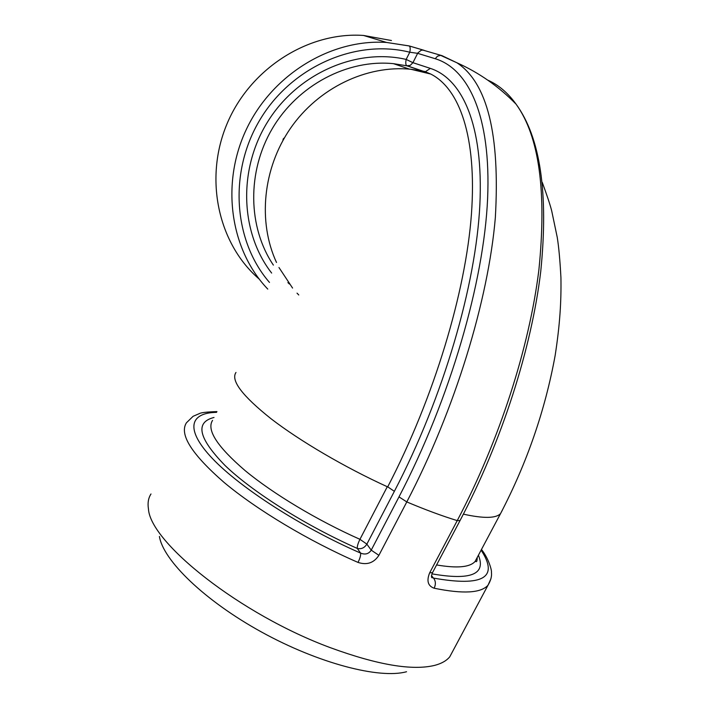 <?xml version="1.0" encoding="UTF-8"?>
<svg xmlns="http://www.w3.org/2000/svg" width="709" height="709" viewBox="0 0 709 709"><rect width="100%" height="100%" fill="white"/><g stroke="black" fill="none" stroke-linecap="round" stroke-linejoin="round"><path stroke-width="1.06" d="M428.041 73.089L428.972 73.506M276.501 262.472C257.73 221.944 262.711 168.494 290.539 128.214C318.403 87.969 366.509 64.882 410.768 69.243L424.407 71.396L430.709 74.028C459.228 88.395 477.042 136.181 471.441 214.1C465.716 291.904 434.307 397.235 387.681 486.915C344.796 467.355 299.978 441.042 271.148 418.833C242.301 395.879 230.576 380.423 235.973 372.455M278.965 267.506L292.569 288.067M297.027 293.145L298.764 294.971M282.873 140.577L283.228 138.902L284.477 137.759M283.228 138.902L283.689 139.132M481.11 550.157C499.101 577.605 483.219 586.919 433.456 578.083C435.716 580.786 435.955 584.172 434.183 588.231C463.083 594.115 481.021 593.105 488.014 585.209L490.929 578.783M487.686 80.108C498.392 84.761 507.857 92.782 516.09 104.179C539.221 136.261 546.816 191.474 538.893 269.819C529.455 346.816 499.57 440.378 457.243 520.61L429.672 572.828C426.401 580.875 427.908 586.015 434.183 588.231M431.506 575.602L433.456 578.083L431.48 576.869M259.219 279.098C218.7 244.321 203.713 179.661 226.862 124.226C249.816 68.738 308.078 31.568 363.504 35.45L391.465 40.528M423.814 50.25L409.128 45.908L386.556 42.451C331.006 38.703 272.105 74.542 246.307 129.49C220.366 184.411 230.585 250.268 267.763 289.095M387.282 486.729L359.942 539.319C357.965 543.369 357.088 546.4 357.309 548.429C361.28 549.333 364.461 547.906 366.863 544.131L359.942 539.319C317.331 520.379 273.222 493.836 245.234 470.696C217.273 446.705 206.381 429.929 212.558 420.375M269.482 282.43C233.536 241.078 228.263 172.19 260.185 119.378C291.904 66.46 355.909 38.703 409.767 52.227L406.16 59.414C405.495 62.782 405.699 64.891 406.762 65.769L410.192 65.414L412.93 62.684L406.16 59.414C356.237 47.893 297.771 73.337 267.816 121.54C237.719 169.664 240.404 233.048 271.653 273.062M216.945 411.592C206.904 411.929 201.072 412.585 199.451 413.569L193.105 416.298L186.432 422.803C179.076 434.28 191.634 454.159 224.088 482.439C256.685 509.718 308.45 540.834 358.027 562.414C360.039 558.293 360.899 555.182 360.597 553.091C301.174 527.177 240.112 487.695 212.487 458.581C184.686 429.344 189.702 412.753 216.573 412.346M409.128 45.908L409.27 45.97C410.298 46.838 410.467 48.93 409.767 52.227L417.628 53.326L435.202 58.714C468.357 68.791 491.186 115.638 487.606 198.697C483.919 281.544 450.525 398.157 398.999 496.885L371.224 550.149C368.724 553.959 365.188 554.934 360.597 553.091L357.309 548.429C305.659 525.582 252.732 492.073 225.17 465.618C198.485 438.33 194.762 422.289 214.003 417.477M358.027 562.414C366.916 565.321 373.873 562.964 378.898 555.324L406.798 501.928C455.284 409.12 488.306 300.084 495.334 217.69C500.137 134.462 487.331 82.829 456.924 62.782L441.946 55.639L422.918 50.1L421.128 50.304L417.858 52.9L412.93 62.684L430.328 68.383L425.391 71.733M452.98 650.782L449.781 656.773C446.643 660.646 441.672 663.5 434.874 665.326C412.532 670.874 377.773 665.024 330.607 647.769C240.404 614.517 150.202 542.536 148.447 508.929C147.507 502.991 148.358 498.002 150.99 493.978M159.41 536.421C163.105 560.234 204.405 600.612 261.47 631.994C318.483 663.438 379.634 679.213 406.541 671.733M387.717 486.835L394.364 491.328C443.745 396.544 475.952 284.77 479.86 204.786C483.662 124.624 462.126 78.717 430.328 68.383M429.672 572.828L432.552 572.571M398.999 496.885L406.798 501.928C425.205 509.709 442.017 515.939 457.243 520.61L460.026 520.574M477.21 557.487L475.101 561.448C469.907 567.297 457.075 568.458 436.593 564.94M431.967 573.856C470.732 580.6 486.214 574.387 478.415 555.218M463.385 514.149C483.511 518.598 495.883 518.43 500.519 513.653L502.3 510.303M273.382 265.104C247.928 227.403 246.732 171.897 272.38 128.471C297.993 85.045 347.649 59.015 393.486 63.668L406.869 65.804L421.82 70.856M378.898 555.324L371.224 550.149L366.863 544.131L394.364 491.328M289.343 283.981L287.898 282.59M424.168 50.357L409.27 45.97L386.556 42.451L363.504 35.45M435.202 58.714L437.515 56.171L440.661 55.373L456.924 62.782C478.947 72.619 498.666 86.409 516.09 104.179C540.4 137.511 548.624 193.265 540.745 271.432C531.564 348.234 501.981 441.078 459.928 520.769L432.437 572.801C431.329 575.69 431.214 577.365 432.082 577.844L432.162 577.622M410.768 69.243L430.709 74.028M449.781 656.773L488.014 585.209C490.832 580.432 491.966 576.142 491.434 572.331C491.94 570.718 488.749 558.524 481.473 549.466M542.261 182.381C547.153 195.719 550.308 205.255 551.726 210.99L557.265 237.453C558.807 247.113 560.03 260.531 560.934 277.689C561.315 302.087 559.906 324.642 555.156 355.457C545.159 410.254 526.947 462.986 500.519 513.653L475.101 561.448L476.164 561.581C476.732 562.086 477.095 560.686 477.263 557.38M409.421 69.119L393.486 63.668L407.453 65.902L422.591 71.006"/></g></svg>
